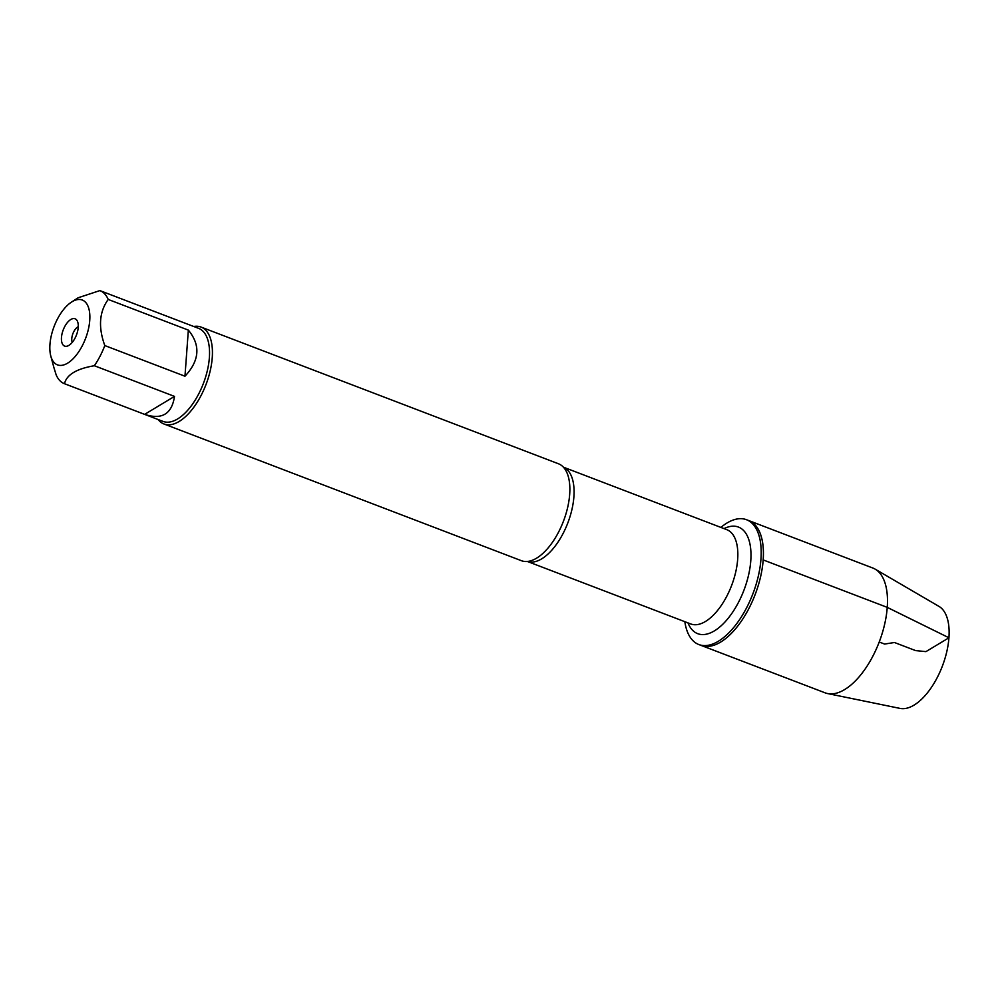 <?xml version="1.0" encoding="UTF-8"?>
<svg xmlns="http://www.w3.org/2000/svg" width="999" height="999" viewBox="0 0 999 999"><rect width="100%" height="100%" fill="white"/><g stroke="black" fill="none" stroke-linecap="round" stroke-linejoin="round"><path stroke-width="1.5" d="M720.878 527.41A66.808 32.393 110.9 0 1 746.54 519.73A66.808 32.393 110.9 0 1 760.963 559.078A66.808 32.393 110.9 0 1 737.499 622.589A66.808 32.393 110.9 0 1 698.801 644.53A66.808 32.393 110.9 0 1 684.827 621.69M763.186 559.927A66.808 32.393 -69.1 0 0 748.763 520.579A66.808 32.393 110.9 0 1 755.144 594.555A66.808 32.393 110.9 0 1 701.036 645.379A66.808 32.393 -69.1 0 0 739.722 623.438A66.808 32.393 -69.1 0 0 763.186 559.927L887.262 607.38L948.95 637.774L925.936 651.623L915.621 650.599L894.455 642.507L884.602 644.055L879.22 642.007M163.973 423.988L521.403 560.701A51.886 25.15 -69.1 0 0 528.396 561.338A51.886 25.15 -69.1 0 0 569.68 494.343A51.886 25.15 -69.1 0 0 564.098 467.969A51.886 25.15 -69.1 0 0 558.478 463.773L201.049 327.073A51.886 25.15 110.9 0 1 212.25 357.63A51.886 25.15 110.9 0 1 194.031 406.955A51.886 25.15 110.9 0 1 163.973 423.988A51.886 25.15 110.9 0 1 158.142 419.543M193.731 326.486A51.886 25.15 110.9 0 1 201.049 327.073M78.222 327.397A14.623 7.093 110.9 0 1 67.02 346.191A14.623 7.093 110.9 0 1 63.224 329.907A14.623 7.093 110.9 0 1 76.911 320.304A14.623 7.093 110.9 0 1 78.222 327.397M49.95 344.418A34.715 16.833 -69.1 0 0 50.812 356.094A34.715 16.833 -69.1 0 0 77.21 353.933A34.715 16.833 -69.1 0 0 87.987 306.156A34.715 16.833 -69.1 0 0 71.453 302.123A34.715 16.833 -69.1 0 0 49.95 344.418M144.63 414.373C161.9 420.03 171.865 414.036 174.5 396.391L144.63 414.373L64.485 383.716C66.621 374.737 76.573 368.743 94.343 365.734A49.813 24.151 -69.1 0 0 104.808 345.567C98.127 327.197 99.263 311.825 108.204 299.45A49.813 24.151 -69.1 0 0 99.975 290.634A49.813 24.151 -69.1 0 0 99.863 290.597L78.147 297.764L71.453 302.123M174.5 396.391L94.343 365.734M184.965 376.223C199.613 360.539 200.749 345.154 188.349 330.107L184.965 376.223L104.808 345.567M188.349 330.107L108.204 299.45M100.075 290.672L180.02 321.241M54.033 367.969L56.156 374.862A49.813 24.151 -69.1 0 0 64.386 383.678A49.813 24.151 -69.1 0 0 64.485 383.716M99.975 290.634L198.614 328.359A49.813 24.151 110.9 0 1 209.365 357.704A49.813 24.151 110.9 0 1 191.87 405.045A49.813 24.151 110.9 0 1 163.024 421.403L64.386 383.678M78.272 326.648A9.428 4.57 -69.1 0 0 72.915 333.616A9.428 4.57 -69.1 0 0 72.253 342.37M746.54 519.73L872.839 568.031A66.808 32.393 110.9 0 1 875.174 569.155A66.808 32.393 110.9 0 1 879.22 642.007A66.808 32.393 110.9 0 1 827.584 693.556A66.808 32.393 110.9 0 1 825.099 692.831L698.801 644.53M875.174 569.155L939.035 606.43A54.758 26.548 110.9 0 1 942.357 666.146A54.758 26.548 110.9 0 1 900.037 708.403L827.584 693.556M563.436 467.195A50.474 24.463 110.9 0 1 573.901 496.753A50.474 24.463 110.9 0 1 556.431 544.38A50.474 24.463 110.9 0 1 527.385 561.463M527.36 561.463L690.709 623.938A50.474 24.463 -69.1 0 0 719.942 607.367A50.474 24.463 -69.1 0 0 737.662 559.39A50.474 24.463 -69.1 0 0 726.773 529.657L563.424 467.182M724.038 528.621A57.068 27.672 110.9 0 1 750.786 560.676A57.068 27.672 110.9 0 1 723.064 623.963A57.068 27.672 110.9 0 1 687.986 622.901M50.812 356.094L54.021 367.982"/></g></svg>

